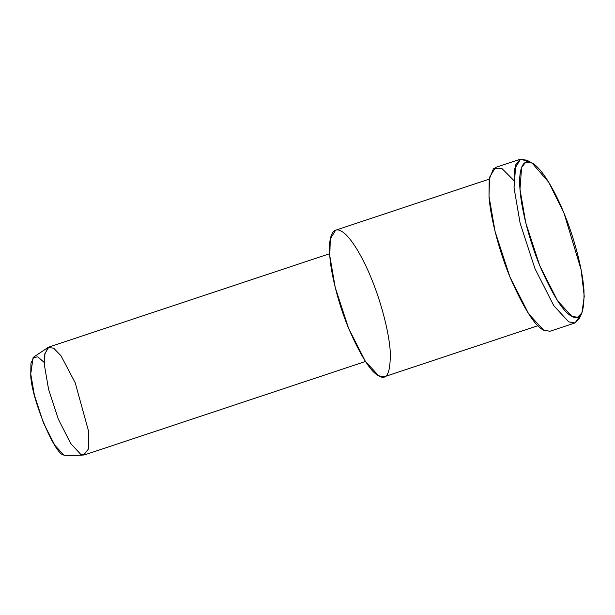 <?xml version="1.0" encoding="UTF-8"?>
<svg xmlns="http://www.w3.org/2000/svg" width="615" height="615" viewBox="0 0 615 615"><rect width="100%" height="100%" fill="white"/><g stroke="black" fill="none" stroke-linecap="round" stroke-linejoin="round"><path stroke-width="0.92" d="M564.109 213.459L581.106 269.701L584.25 296.361L581.913 312.927L577.462 317.325L571.812 316.241L557.644 300.889L539.832 265.841L525.748 222.738L519.99 189.251L521.597 167.418L525.71 162.245L532.075 163.029L548.726 182.24L564.109 213.459C555.745 192.418 542.115 168.195 532.129 163.052C521.935 157.125 518.414 171.939 519.99 189.251C520.936 205.587 527.916 236.944 539.832 265.841C552.87 295.615 563.524 312.412 571.812 316.241C580.529 321.745 584.581 313.012 583.95 290.049C582.359 266.81 572.711 233.992 564.109 213.459M532.075 163.029L526.801 160.161L520.075 159.331L515.731 164.789L514.04 187.836L520.121 223.184L534.981 268.686L553.784 305.678L568.744 321.883L574.702 323.029L579.399 318.386L581.913 312.927M47.955 347.506L33.886 356.961L30.95 363.281L30.75 373.928L34.432 395.322L43.427 422.859L54.812 445.252L63.86 455.062L66.766 455.861L83.694 455.015L80.534 454.139L70.694 443.477L58.325 419.138L48.547 389.203L44.549 365.948L44.764 354.378L47.955 347.506L53.636 348.151L61.039 355.847L75.191 382.761L88.422 430.638L88.483 448.942L83.694 455.015M63.86 455.062C54.52 454.977 30.189 395.36 30.75 373.928L33.095 357.661L37.823 356.854L44.365 362.604M329.655 253.718L48.846 347.068L44.91 353.54L44.549 365.948L48.547 389.203L58.325 419.138L70.694 443.477L80.534 454.139L84.67 454.831L365.479 361.482M371.468 278.726C379.593 298.121 388.703 329.117 390.21 351.065C390.794 372.752 386.973 381 378.74 375.803C370.914 372.19 360.851 356.323 348.536 328.202C337.289 300.912 330.693 271.292 329.794 255.863C328.31 239.512 331.639 225.521 341.264 231.125C350.696 235.976 363.565 258.861 371.468 278.726M489.24 179.126L335.644 230.187L330.286 238.989L329.794 255.863L335.237 287.489L348.536 328.202L365.356 361.297L378.74 375.803L384.36 376.741L537.964 325.681M543.698 330.209C534.958 326.165 523.703 308.43 509.943 277.004C497.366 246.507 490.001 213.405 488.994 196.162L489.209 179.357L493.438 168.71L502.086 168.664L513.717 180.333M580.514 315.234L575.025 322.937L568.744 321.883L553.784 305.678L534.981 268.686L520.121 223.184L514.04 187.836L514.586 168.979L520.574 159.139L529.577 162.014M520.574 159.139L495.529 167.457L489.548 177.304L488.994 196.162L495.083 231.509L509.943 277.004L528.746 313.996L543.698 330.209L549.987 331.262L575.025 322.937"/></g></svg>
